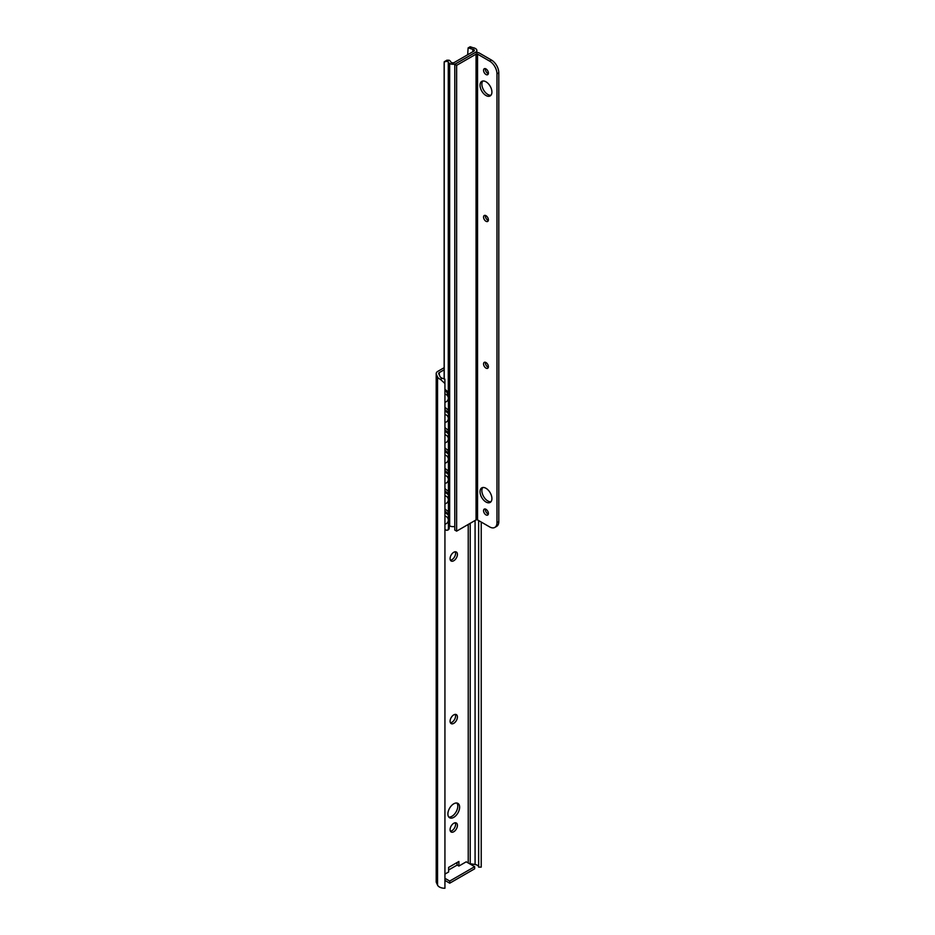 <?xml version="1.0" encoding="UTF-8"?>
<svg xmlns="http://www.w3.org/2000/svg" width="935" height="935" viewBox="0 0 935 935"><rect width="100%" height="100%" fill="white"/><g stroke="black" fill="none" stroke-linecap="round" stroke-linejoin="round"><path stroke-width="1.4" d="M444.148 367.7L437.837 371.347A5.598 3.237 0 0 0 436.201 373.626A5.598 3.237 0 0 0 436.388 374.467L437.545 376.969A7.363 4.254 0 0 0 440.408 379.341L442.29 378.266A4.768 2.758 180 0 1 440.058 376.583L438.749 373.778A2.069 1.192 180 0 1 438.679 373.474A2.069 1.192 180 0 1 439.286 372.621L444.148 369.816M442.29 378.266L444.838 379.166L444.931 383.514L440.408 379.341M481.221 522.046L481.221 867.131L478.626 867.131A4.768 2.758 0 0 0 475.085 864.489L470.223 863.741A2.069 1.192 0 0 0 469.499 863.706M448.625 869.982L457.168 865.05A3.635 2.092 -120 0 1 457.063 864.139L457.063 862.538M455.263 822.788A5.189 2.992 -60 0 1 455.59 824.343A5.189 2.992 -60 0 1 450.413 831.192M455.263 714.387A5.189 2.992 -60 0 1 455.59 715.941A5.189 2.992 -60 0 1 450.413 722.79M455.263 551.779A5.189 2.992 -60 0 1 455.59 553.333A5.189 2.992 -60 0 1 450.413 560.182M456.888 803.036A8.298 4.792 -60 0 1 457.788 806.134A8.298 4.792 -60 0 1 454.761 813.812A8.298 4.792 -60 0 1 448.8 817.061M450.086 829.637A5.189 2.992 -60 0 1 452.353 824.413A5.189 2.992 -60 0 1 456.35 823.022A5.189 2.992 -60 0 1 457.425 825.395A5.189 2.992 -60 0 1 455.158 830.619A5.189 2.992 -60 0 1 451.161 832.01A5.189 2.992 -60 0 1 450.086 829.637M444.931 880.431L449.723 883.201L474.664 868.802L474.664 866.687L466.226 861.813L458.886 866.044L458.886 861.474L448.625 867.399L448.625 871.981L444.931 874.108M450.086 721.236A5.189 2.992 -60 0 1 452.353 716.011A5.189 2.992 -60 0 1 456.35 714.62A5.189 2.992 -60 0 1 457.425 716.993A5.189 2.992 -60 0 1 455.158 722.217A5.189 2.992 -60 0 1 451.161 723.608A5.189 2.992 -60 0 1 450.086 721.236M450.086 558.627A5.189 2.992 -60 0 1 452.353 553.415A5.189 2.992 -60 0 1 456.35 552.024A5.189 2.992 -60 0 1 457.425 554.397A5.189 2.992 -60 0 1 455.158 559.609A5.189 2.992 -60 0 1 451.161 561A5.189 2.992 -60 0 1 450.086 558.627M447.888 813.964A8.298 4.792 -60 0 1 451.511 805.619A8.298 4.792 -60 0 1 457.905 803.387A8.298 4.792 -60 0 1 459.623 807.185A8.298 4.792 -60 0 1 456 815.542A8.298 4.792 -60 0 1 449.606 817.763A8.298 4.792 -60 0 1 447.888 813.964M457.168 865.05L458.886 866.044M474.664 866.687L449.723 881.074L449.723 883.201M444.931 878.316L449.723 881.074M436.388 374.467L436.388 882.593A5.598 3.237 180 0 1 436.201 881.763L436.201 373.626M436.388 882.593L437.545 885.106A7.363 4.254 0 0 0 444.931 888.25L444.931 383.514M478.626 520.55L478.626 867.131M444.931 508.874L448.403 511.749L448.403 494.814L444.931 491.939M444.931 490.887L449.256 494.475L449.256 511.41L448.403 511.749M444.931 407.251L448.403 410.126L448.403 397.422A5.189 2.419 -111.9 0 0 445.446 390.736L444.931 390.316M444.931 389.264L446.287 390.398A5.189 2.419 68.1 0 1 449.256 397.083L449.256 409.787L448.403 410.126M444.931 427.575L448.403 430.451L448.403 413.515L444.931 410.64M444.931 447.9L448.403 450.775L448.403 433.84L444.931 430.965M444.931 468.225L448.403 471.1L448.403 454.165L444.931 451.289M444.931 488.549L448.403 491.424L448.403 474.489L444.931 471.614M444.931 512.263L448.403 515.138L448.403 527.843A5.189 2.419 -111.9 0 1 447.374 530.203A5.189 2.419 -111.9 0 1 445.446 529.619L444.931 529.198M444.931 409.588L449.256 413.176L449.256 430.112L448.403 430.451M449.256 413.176L448.403 413.515M444.931 429.913L449.256 433.501L449.256 450.436L448.403 450.775M449.256 433.501L448.403 433.84M444.931 450.238L449.256 453.826L449.256 470.761L448.403 471.1M449.256 453.826L448.403 454.165M444.931 470.562L449.256 474.15L449.256 491.085L448.403 491.424M449.256 474.15L448.403 474.489M449.256 494.475L448.403 494.814M447.374 530.203L448.227 529.853A5.189 2.419 68.1 0 0 449.256 527.504L449.256 514.799L448.403 515.138M444.931 511.211L449.256 514.799M444.148 378.92L444.148 63.159L444.23 61.792L447.374 61.301A4.768 2.758 180 0 1 448.274 62.236A4.663 2.7 0 0 0 449.419 63.323L449.653 63.463A4.663 2.7 0 0 0 456.257 63.463L475.471 52.36A4.663 2.7 0 0 0 476.838 50.455A4.663 2.7 0 0 0 475.471 48.55L475.237 48.421A4.663 2.7 0 0 0 473.344 47.755A4.768 2.758 180 0 1 471.719 47.241L470.141 46.75L468.119 47.919L467.664 54.756M468.119 47.919L469.884 48.304A7.363 4.254 0 0 0 472.841 49.228A2.069 1.192 180 0 1 474.361 50.385A2.069 1.192 180 0 1 473.753 51.238L454.293 62.47A2.069 1.192 180 0 1 450.822 61.944A7.363 4.254 0 0 0 449.221 60.237L446.837 60.202L444.23 61.792L444.23 378.955M449.419 63.323L449.419 525.727A4.663 2.7 180 0 1 449.256 525.622M449.419 525.727L449.653 525.856A4.663 2.7 180 0 0 454.796 526.428M496.976 522.677L496.976 73.818A10.367 5.984 -120 0 0 489.636 61.126L491.471 60.062L479.363 53.073A3.635 2.092 0 0 0 474.232 53.073L454.796 64.293L454.796 530.087L456.631 531.138L476.067 519.918A1.04 0.596 0 0 1 477.54 519.918L489.636 526.908A10.367 5.984 -120 0 0 494.825 527.422A10.367 5.984 -120 0 0 496.976 522.677L498.799 521.613A10.367 5.984 60 0 1 496.66 526.358L494.825 527.422M489.636 61.126L477.54 54.136A1.04 0.596 0 0 0 476.067 54.136L456.631 65.356L456.631 531.138M454.796 64.293L456.631 65.356M485.966 502.001A8.403 4.85 60 0 1 480.485 494.603A8.403 4.85 60 0 1 481.77 487.871A8.403 4.85 60 0 1 485.966 488.292A8.403 4.85 60 0 1 491.459 495.69A8.403 4.85 60 0 1 490.174 502.422A8.403 4.85 60 0 1 485.966 502.001M485.966 514.881A3.424 1.975 60 0 1 483.734 511.866A3.424 1.975 60 0 1 484.26 509.119A3.424 1.975 60 0 1 485.966 509.294A3.424 1.975 60 0 1 488.21 512.31A3.424 1.975 60 0 1 487.684 515.045A3.424 1.975 60 0 1 485.966 514.881M485.966 368.109A3.424 1.975 60 0 1 483.734 365.094A3.424 1.975 60 0 1 484.26 362.359A3.424 1.975 60 0 1 485.966 362.523A3.424 1.975 60 0 1 488.21 365.538A3.424 1.975 60 0 1 487.684 368.285A3.424 1.975 60 0 1 485.966 368.109M485.966 221.268A3.424 1.975 60 0 1 483.734 218.252A3.424 1.975 60 0 1 484.26 215.506A3.424 1.975 60 0 1 485.966 215.681A3.424 1.975 60 0 1 488.21 218.696A3.424 1.975 60 0 1 487.684 221.431A3.424 1.975 60 0 1 485.966 221.268M485.966 74.496A3.424 1.975 60 0 1 483.734 71.481A3.424 1.975 60 0 1 484.26 68.746A3.424 1.975 60 0 1 485.966 68.909A3.424 1.975 60 0 1 488.21 71.925A3.424 1.975 60 0 1 487.684 74.671A3.424 1.975 60 0 1 485.966 74.496M485.966 95.499A8.403 4.85 60 0 1 480.485 88.1A8.403 4.85 60 0 1 481.77 81.368A8.403 4.85 60 0 1 485.966 81.789A8.403 4.85 60 0 1 491.459 89.187A8.403 4.85 60 0 1 490.174 95.919A8.403 4.85 60 0 1 485.966 95.499M490.98 501.721A8.403 4.85 60 0 1 487.801 500.95A8.403 4.85 60 0 1 482.6 494.393A8.403 4.85 60 0 1 482.787 487.521M491.471 60.062A10.367 5.984 60 0 1 498.799 72.766L498.799 521.613M488.327 514.063A3.424 1.975 60 0 1 487.801 513.818A3.424 1.975 60 0 1 485.44 509.049M488.327 367.291A3.424 1.975 60 0 1 487.801 367.058A3.424 1.975 60 0 1 485.44 362.289M488.327 220.45A3.424 1.975 60 0 1 487.801 220.204A3.424 1.975 60 0 1 485.44 215.436M488.327 73.678A3.424 1.975 60 0 1 487.801 73.444A3.424 1.975 60 0 1 485.44 68.676M490.98 95.218A8.403 4.85 60 0 1 487.801 94.447A8.403 4.85 60 0 1 482.6 87.89A8.403 4.85 60 0 1 482.787 81.018M439.286 374.935L439.286 372.621M468.225 862.97L468.225 524.442M437.545 376.969L437.545 885.106M470.223 863.741L470.223 523.284M475.085 520.479L475.085 864.489M446.287 390.398L445.446 390.736M449.256 397.083L448.403 397.422M449.256 527.504L448.403 527.843M469.884 48.304L471.719 47.241M447.374 61.301L449.221 60.237M472.841 49.228L472.841 51.764M448.274 62.236L448.274 393.121M448.274 410.021L448.274 412.358M448.274 430.345L448.274 432.683M448.274 450.67L448.274 453.007M448.274 470.995L448.274 473.332M448.274 491.319L448.274 493.657M448.274 511.644L448.274 513.981M449.653 63.463L449.653 525.856M476.067 54.136L476.067 519.918M477.54 54.136L477.54 519.918M496.976 73.818L498.799 72.766M444.931 402.214A4.114 4.114 0 0 0 444.931 394.114M444.931 422.538A4.114 4.114 0 0 0 444.931 414.439M444.931 442.863A4.114 4.114 0 0 0 444.931 434.763M444.931 463.187A4.114 4.114 0 0 0 444.931 455.088M444.931 483.512A4.114 4.114 0 0 0 444.931 475.412M444.931 503.836A4.114 4.114 0 0 0 444.931 495.737M444.931 524.161A4.114 4.114 0 0 0 444.931 516.062M476.838 50.455L476.838 52.465"/></g></svg>
